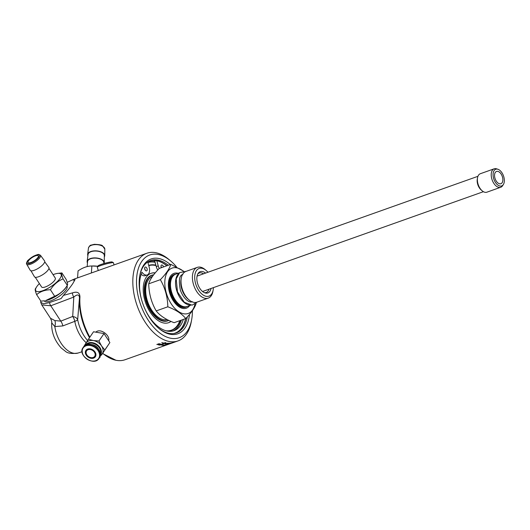 <?xml version="1.0" encoding="UTF-8"?>
<svg xmlns="http://www.w3.org/2000/svg" width="530" height="530" viewBox="0 0 530 530"><rect width="100%" height="100%" fill="white"/><g stroke="black" fill="none" stroke-linecap="round" stroke-linejoin="round"><path stroke-width="0.79" d="M166.745 344.831A46.514 26.738 70.4 0 0 167.553 344.613L167.281 344.705A46.514 26.738 -109.6 0 1 166.188 344.997L166.738 344.811M163.28 345.282A46.514 26.738 70.4 0 0 164.141 345.235L163.869 345.335A46.514 26.738 -109.6 0 1 162.71 345.381L163.266 345.222M161.855 345.076A46.514 26.738 -109.6 0 1 161.166 345.003L161.451 344.904A46.514 26.738 70.4 0 0 162.134 344.97L161.829 344.944M158.927 344.56L158.165 344.553L158.212 344.175M159.782 344.01L159.609 344.401M158.165 344.553L159.391 344.672L158.775 344.328L160.126 343.957A46.514 26.738 70.4 0 0 161.047 344.169L160.782 344.261A46.514 26.738 -109.6 0 1 160.04 344.096L158.974 344.871L158.212 344.864L158.251 344.487M159.391 344.672L159.497 344.288M172.614 342.758L171.819 343.049A46.514 26.738 70.4 0 0 172.157 342.956L173.005 342.678L172.124 343.003A46.514 26.738 -109.6 0 1 171.899 343.089A46.514 26.738 -109.6 0 1 171.634 343.182L178.014 340.909A46.514 26.738 70.4 0 0 191.224 321.988L191.621 319.875A43.904 25.235 -109.6 0 1 167.102 337.199A43.904 25.235 -109.6 0 1 139.019 299.549A43.904 25.235 -109.6 0 1 142.789 260.031A43.904 25.235 -109.6 0 1 170.693 260.985A43.904 25.235 -109.6 0 1 176.45 266.815M172.124 343.003A46.514 26.738 70.4 0 0 172.151 342.996A46.514 26.738 70.4 0 0 172.164 342.99L172.045 342.671M169.679 343.5L171.071 343.049A46.514 26.738 70.4 0 0 171.289 343.016L169.421 343.705L172.118 342.864A46.514 26.738 70.4 0 0 172.336 342.817L169.679 343.5M163.452 343.036L163.452 343.069A46.514 26.738 -109.6 0 1 161.769 342.612L161.822 342.592A46.514 26.738 70.4 0 0 163.505 343.049L163.452 343.069M163.631 343.023L163.657 343.215A46.514 26.738 70.4 0 0 163.83 343.248L163.141 343.095A46.514 26.738 70.4 0 0 163.313 343.135L165.645 342.658A46.514 26.738 70.4 0 0 165.989 342.718L165.102 343.354A46.514 26.738 70.4 0 0 165.711 343.433L165.645 343.447A46.514 26.738 -109.6 0 1 165.049 343.374L162.942 343.804A46.514 26.738 -109.6 0 1 162.604 343.738L164.711 343.321A46.514 26.738 -109.6 0 1 163.849 343.155L163.903 343.135A46.514 26.738 70.4 0 0 164.764 343.301L164.803 343.453M162.763 343.394A46.514 26.738 70.4 0 0 163.101 343.466L162.968 343.546M162.558 343.427L162.895 343.493M162.783 343.374L162.823 343.738M164.764 343.301L165.757 342.711M165.718 343.791L165.738 343.871A46.514 26.738 70.4 0 0 166.009 343.884L168.023 343.294A46.514 26.738 -109.6 0 1 167.719 343.281L165.738 343.871M165.837 343.977A46.514 26.738 -109.6 0 1 165.214 343.943L167.778 343.182A46.514 26.738 70.4 0 0 168.295 343.201L165.817 343.877M168.547 343.221L168.103 343.447M168.229 343.904A46.514 26.738 -109.6 0 1 166.943 343.983L169.501 343.195A46.514 26.738 70.4 0 0 170.713 343.095L170.428 343.188A46.514 26.738 -109.6 0 1 169.434 343.274L168.639 343.519A46.514 26.738 70.4 0 0 169.613 343.447L169.322 343.539A46.514 26.738 -109.6 0 1 168.348 343.612L167.46 343.891A46.514 26.738 70.4 0 0 168.52 343.811L168.215 343.844M172.965 342.658L172.972 342.678A46.514 26.738 -109.6 0 1 172.621 342.771M170.653 343.427L170.66 343.447A46.514 26.738 70.4 0 0 171.038 343.347L171.958 343.029A46.514 26.738 -109.6 0 1 171.535 343.142L170.66 343.447M170.945 343.387A46.514 26.738 -109.6 0 1 170.156 343.592L172.694 342.731A46.514 26.738 70.4 0 0 173.197 342.592L170.938 343.374M157.052 344.387L157.066 344.533A46.514 26.738 -109.6 0 1 156.834 344.467L159.212 343.672A46.514 26.738 70.4 0 0 159.358 343.718L157.066 344.533M161.988 344.48A46.514 26.738 -109.6 0 1 161.094 344.328L161.358 344.228A46.514 26.738 70.4 0 0 162.544 344.421L159.59 345.123A46.514 26.738 -109.6 0 1 159.358 345.083L161.961 344.334M161.835 345.169L164.141 344.772L161.955 345.116M165.042 345.017A46.514 26.738 70.4 0 0 165.585 344.957L165.035 344.984M164.989 345.216A46.514 26.738 -109.6 0 1 164.777 345.242L165.327 345.05A46.514 26.738 -109.6 0 1 164.578 345.129L167.102 344.427A46.514 26.738 70.4 0 0 167.275 344.401L165.791 344.924A46.514 26.738 70.4 0 0 166.022 344.891L165.764 344.984A46.514 26.738 -109.6 0 1 165.532 345.017L164.976 345.169M166.731 344.778A46.514 26.738 -109.6 0 1 166.095 344.904L166.374 344.805A46.514 26.738 70.4 0 0 167.016 344.679L166.718 344.738M169.468 343.943L168.832 344.175M168.023 344.116L170.057 343.738M170.084 343.731L169.706 343.864M168.136 344.421L171.899 343.089M67.151 282.338L74.154 279.131L75.088 279.416L72.941 283.371C70.675 286.77 67.502 290.778 63.401 295.402L61.149 298.529L49.509 302.57L43.42 303.836L40.684 302.213L40.757 300.967M89.848 337.166A46.514 26.738 -109.6 0 1 82.508 319.285A46.514 26.738 -109.6 0 1 79.944 296.946C79.772 292.613 77.267 291.261 72.431 292.898L63.401 295.402M170.693 260.985L169.05 259.594A46.514 26.738 70.4 0 0 146.863 253.247A46.514 26.738 70.4 0 0 135.488 300.457A46.514 26.738 70.4 0 0 178.014 340.909M167.957 344.487L125.034 359.738A46.514 26.738 -109.6 0 1 115.924 360.254A46.514 26.738 -109.6 0 1 102.787 353.351M74.882 278.833L74.154 279.131A46.514 26.738 -109.6 0 1 74.882 278.833A46.514 26.738 -109.6 0 1 75.187 278.72L146.863 253.247M95.824 332.164C100.316 327.706 110.32 335.457 108.696 340.75M154.621 260.522A1.57 0.901 70.4 0 0 154.694 260.926L155.86 265.159A34.437 19.795 70.4 0 0 148.705 265.417A34.437 19.795 -109.6 0 1 150.467 265.079A34.437 19.795 -109.6 0 1 155.972 265.57M177.709 325.009A34.437 19.795 -109.6 0 1 171.402 330.442M166.692 330.965A34.437 19.795 70.4 0 0 171.707 330.336A34.437 19.795 70.4 0 0 180.392 320.464M156.198 310.918C159.901 315.648 165.87 319.577 174.118 322.697L185.739 318.57C182.035 313.833 176.059 309.911 167.818 306.79L156.198 310.918C151.441 302.69 148.95 293.653 148.731 283.808L160.351 279.681C166.102 273.758 169.587 268.65 170.799 264.344L183.446 271.049M196.186 303.2L196.186 303.233C194.974 307.539 191.489 312.647 185.739 318.57A38.412 22.081 -109.6 0 1 175.635 333.138M183.181 271.082A24.075 13.84 70.4 0 0 173.774 267.71A24.075 13.84 70.4 0 0 170.223 302.206A24.075 13.84 70.4 0 0 194.934 304.167M167.818 306.79C167.599 296.946 165.108 287.909 160.351 279.681M178.153 273.314A18.484 10.626 70.4 0 0 175.251 273.069A18.484 10.626 70.4 0 0 171.005 296.561A18.484 10.626 70.4 0 0 189.627 305.611M179.319 272.897L175.655 274.195A17.139 9.851 70.4 0 0 174.012 275.11L173.615 275.421A16.973 9.759 70.4 0 0 171.733 293.779A16.973 9.759 70.4 0 0 184.778 306.837L185.281 306.824A17.139 9.851 70.4 0 0 187.13 306.492L190.8 305.194M174.012 275.11A17.139 9.851 70.4 0 0 172.111 293.647A17.139 9.851 70.4 0 0 185.281 306.824M178.345 273.95A17.139 9.851 70.4 0 0 177.146 291.858A17.139 9.851 70.4 0 0 189.376 304.988M206.137 270.459L205.11 269.591A16.324 9.381 70.4 0 0 198.478 267.094A16.324 9.381 70.4 0 0 197.326 267.365L185.937 271.413A16.324 9.381 70.4 0 0 181.3 278.051L181.015 279.568A14.443 8.301 70.4 0 0 187.898 298.947L189.077 299.947A16.324 9.381 70.4 0 0 196.862 302.173L208.25 298.125A16.324 9.381 70.4 0 0 212.888 291.487L213.133 290.162A14.688 8.44 -109.6 0 1 207.926 296.383A14.688 8.44 -109.6 0 1 194.742 278.787A14.688 8.44 -109.6 0 1 206.137 270.459A14.688 8.44 -109.6 0 1 207.932 272.254M181.3 278.051A16.324 9.381 70.4 0 0 189.077 299.947M197.326 267.365A16.324 9.381 70.4 0 0 193.622 284.908A16.324 9.381 70.4 0 0 207.097 298.397A16.324 9.381 70.4 0 0 208.25 298.125M213.391 287.638A14.688 8.44 -109.6 0 1 213.133 290.162M170.799 264.344L159.185 268.478C153.428 274.394 149.944 279.502 148.731 283.808M152.461 276.468A22.77 13.084 70.4 0 0 147.671 301.769A22.77 13.084 70.4 0 0 167.122 319.544M205.554 273.102A11.309 6.499 70.4 0 0 198.101 273.44A11.309 6.499 70.4 0 0 197.498 283.119A11.309 6.499 70.4 0 0 205.024 292.918A11.309 6.499 70.4 0 0 211.019 288.479M197.743 274.089A10.361 5.956 -109.6 0 1 199.32 272.976A10.361 5.956 -109.6 0 1 203.513 273.825M208.979 289.201A10.361 5.956 -109.6 0 1 206.256 292.507A10.361 5.956 -109.6 0 1 204.335 292.646M153.594 274.911A23.989 13.793 70.4 0 0 152.143 275.282A23.989 13.793 70.4 0 0 146.704 301.073A23.989 13.793 70.4 0 0 166.513 320.895A23.989 13.793 70.4 0 0 168.209 320.491A23.989 13.793 70.4 0 0 168.659 320.319M171.223 330.25A34.192 19.656 -109.6 0 1 171.104 330.289A34.192 19.656 -109.6 0 1 166.599 330.945M179.875 320.65A34.192 19.656 -109.6 0 1 171.342 330.203A34.192 19.656 -109.6 0 1 166.042 330.799M148.771 265.656A34.192 19.656 -109.6 0 1 155.979 265.583M171.011 321.405A26.195 15.059 -109.6 0 1 168.666 322.671A26.195 15.059 -109.6 0 1 145.704 303.027A26.195 15.059 -109.6 0 1 151.123 273.301A26.195 15.059 -109.6 0 1 155.244 272.857M170.932 321.372A26.195 15.059 -109.6 0 1 168.547 322.71M151.004 273.348A26.195 15.059 -109.6 0 1 155.157 272.957M168.785 320.385A24.161 13.886 -109.6 0 1 146.393 302.213A24.161 13.886 -109.6 0 1 153.276 274.898A24.161 13.886 -109.6 0 1 153.627 274.865M62.858 325.917A8.162 4.763 68.6 0 0 60.804 321.127L54.862 320.564A8.162 5.273 -70.6 0 1 54.842 326.579A24.479 14.071 70.4 0 0 78.122 353.026C71.828 353.974 67.548 353.364 65.296 351.198L61.301 348.058C54.497 340.492 51.291 332.085 51.688 322.83L54.842 326.579L62.858 325.917L74.783 321.332A8.162 1.742 169.3 0 0 77.665 319.65L79.487 297.727A4.896 2.392 3.6 0 1 79.944 296.946M86.191 342.698A24.93 14.33 70.4 0 1 74.783 321.332A8.162 4.763 68.6 0 0 72.709 316.456A8.162 4.657 177.3 0 1 77.665 319.65A27.322 15.701 -109.6 0 0 87.602 340.518M54.862 320.564L50.489 318.265L41.777 304.922L50.781 305.777L73.796 297.052C77.281 294.097 79.182 294.322 79.487 297.727A45.54 26.175 70.4 0 0 89.51 337.67M49.509 302.57A4.896 2.842 -110.8 0 0 50.781 305.777L60.804 321.127L72.709 316.456L73.796 297.052A4.896 2.842 -110.8 0 1 72.431 292.898M192.41 310.646A43.904 25.235 -109.6 0 1 191.621 319.875M170.296 264.53A39.717 22.83 70.4 0 0 139.88 275.096A39.717 22.83 70.4 0 0 158.808 328.375A39.717 22.83 70.4 0 0 174.946 334.456A39.717 22.83 70.4 0 0 189.502 314.396M149.665 260.899A38.412 22.081 70.4 0 1 151.434 260.548A38.412 22.081 70.4 0 1 156.191 260.76L156.728 260.568A38.412 22.081 -109.6 0 1 166.937 265.722M139.781 275.633A38.412 22.081 -109.6 0 1 150.586 260.528A38.412 22.081 -109.6 0 1 153.303 259.885A38.412 22.081 -109.6 0 1 168.275 265.245M187.289 316.907A38.412 22.081 -109.6 0 1 176.311 332.919A38.412 22.081 -109.6 0 1 173.595 333.562A38.412 22.081 -109.6 0 1 158.397 328.017M74.571 280.787A22.85 7.241 -33.1 0 0 72.531 279.754M66.939 285.981L67.005 286.087A13.595 4.306 146.9 0 1 60.168 295.594A13.595 4.306 146.9 0 1 46.024 301.769A13.595 4.306 146.9 0 1 44.235 300.954L44.162 300.841M161.491 267.544A2.027 1.166 70.4 0 0 161.001 266.451M173.045 330.965A35.53 20.418 70.4 0 0 181.379 320.113M141.166 274.295A7.844 4.512 70.4 0 0 145.246 275.666L147.227 274.964A7.844 4.512 70.4 0 0 149.142 267.007L147.751 261.952M141.232 298.456A35.53 20.418 -109.6 0 1 141.96 272.208A7.844 4.512 70.4 0 0 147.227 274.964M183.36 319.411A35.53 20.418 -109.6 0 1 174.052 330.66A35.53 20.418 -109.6 0 1 145.121 309.394M155.86 265.159L156.251 266.57A7.844 4.512 70.4 0 0 157.741 270.015M166.811 265.769A38.193 21.955 70.4 0 0 156.827 260.767L158.232 265.868A7.844 4.512 70.4 0 0 159.245 268.452M145.22 270.134A2.027 1.166 70.4 0 0 144.644 268.498M144.75 269.114A2.027 1.166 -109.6 0 1 145.246 267.06A2.027 1.166 -109.6 0 1 147.022 268.577A2.027 1.166 -109.6 0 1 146.598 270.87A2.027 1.166 -109.6 0 1 144.75 269.114M161.358 267.703A2.027 1.166 -109.6 0 1 161.113 267.06A2.027 1.166 -109.6 0 1 161.604 265.007A2.027 1.166 -109.6 0 1 163.498 266.941M173.661 333.555A38.193 21.955 70.4 0 0 185.593 318.616M113.433 262.721L112.174 261.986A7.38 0.762 164.6 0 0 107.053 262.728A7.38 0.762 164.6 0 0 99.58 265.026A7.38 0.762 164.6 0 0 98.01 265.888L97.301 267.166A8.407 0.861 -15.4 0 1 99.09 266.179A8.407 0.861 -15.4 0 1 107.603 263.562A8.407 0.861 -15.4 0 1 113.433 262.721A8.407 0.861 -15.4 0 1 113.499 262.8L114.016 264.927M98.295 270.512L97.288 267.266A8.407 0.861 -15.4 0 1 97.301 267.166M496.292 181.127A6.526 3.75 -109.6 0 1 496.517 171.435A6.526 3.75 -109.6 0 1 502.241 176.331A6.526 3.75 -109.6 0 1 500.89 183.738A6.526 3.75 -109.6 0 1 496.292 181.127M482.214 190.846L481.187 189.978A8.162 4.691 -109.6 0 1 479.332 187.832A8.162 4.691 -109.6 0 1 477.298 179.034L477.543 177.709A9.792 5.631 70.4 0 0 482.214 190.846A9.792 5.631 70.4 0 0 486.884 192.185L500.724 187.262A9.792 5.631 70.4 0 0 502.526 185.811A9.792 5.631 70.4 0 0 502.599 185.705L503.361 184.519A8.851 5.088 -109.6 0 1 495.477 182.459A8.851 5.088 -109.6 0 1 494.119 170.561A8.851 5.088 -109.6 0 1 497.942 169.275A8.851 5.088 -109.6 0 1 503.5 175.887A8.851 5.088 -109.6 0 1 503.361 184.519M497.942 169.275L496.603 168.838A9.792 5.631 70.4 0 0 494.172 168.812L480.326 173.727A9.792 5.631 70.4 0 0 477.543 177.709M494.172 168.812A9.792 5.631 70.4 0 0 492.37 170.256A9.792 5.631 70.4 0 0 492.893 181.704A9.792 5.631 70.4 0 0 500.724 187.262M28.878 262.88A6.122 1.941 146.9 0 1 28.07 262.516A6.122 1.941 146.9 0 1 32.138 257.547A6.122 1.941 146.9 0 1 38.319 255.824A6.122 1.941 146.9 0 1 35.245 260.104A6.122 1.941 146.9 0 1 28.878 262.88M54.683 296.243C59.857 294.104 64.07 290.486 67.317 285.385L66.17 287.161A15.098 4.783 146.9 0 1 45.553 300.623L54.683 296.243L50.436 289.744C44.871 289.897 40.267 291.533 36.63 294.647C35.272 291.182 34.887 289.195 35.464 288.691M44.54 300.788L40.876 301.153L36.63 294.647M44.573 260.926A8.566 2.716 146.9 0 1 38.909 267.922A8.566 2.716 146.9 0 1 30.23 270.293L26.705 264.231A8.202 2.597 -33.1 0 0 35.02 261.959A8.202 2.597 -33.1 0 0 40.439 255.268L44.573 260.926M44.725 261.82L48.806 267.411A8.566 2.716 146.9 0 1 43.142 274.407A8.566 2.716 146.9 0 1 34.457 276.779L30.985 270.79M48.945 268.365L55.259 278.038A8.162 2.584 146.9 0 1 49.84 284.67A8.162 2.584 146.9 0 1 41.592 286.962L35.278 277.283M39.392 283.59A15.098 4.783 -33.1 0 0 36.603 286.915A15.098 4.783 -33.1 0 0 37.776 291.659A15.098 4.783 -33.1 0 0 56.849 282A15.098 4.783 -33.1 0 0 57.227 273.453A15.098 4.783 -33.1 0 0 53.06 274.673M57.227 273.453L61.904 272.923L66.144 279.429C67.502 282.894 67.893 284.882 67.317 285.385L63.07 278.879C57.896 281.019 53.682 284.643 50.436 289.744M61.904 272.923C61.321 273.427 61.712 275.415 63.07 278.879M84.999 345.434L85.032 345.282A9.792 7.387 34.3 0 1 85.84 343.255A9.792 7.387 34.3 0 1 93.386 340.571L88.47 339.193L93.532 331.767L104.013 333.575L109.876 342.559L102.184 354.04A9.792 7.387 34.3 0 1 100.428 355.776L100.296 355.855M101.561 345.964A9.792 7.387 34.3 0 1 102.184 354.04L104.814 349.979L101.561 345.964L98.951 341.002L93.386 340.571A9.792 7.387 34.3 0 1 101.561 345.964M92.034 344.613A6.857 5.174 34.3 0 1 98.487 349.012M84.979 357.445A9.633 7.268 34.3 0 1 83.044 347.64L83.561 346.878A9.633 7.268 34.3 0 1 95.612 346.295A9.633 7.268 34.3 0 1 99.474 357.724L98.958 358.485A9.633 7.268 34.3 0 1 95.996 360.711A9.633 7.268 34.3 0 1 89.12 360.267M93.605 358.121A5.711 4.313 34.3 0 1 85.35 352.669A5.711 4.313 34.3 0 1 92.975 349.959A5.711 4.313 34.3 0 1 93.605 358.121M86.867 354.928A4.896 3.697 34.3 0 1 86.595 350.827A4.896 3.697 34.3 0 1 92.724 350.529A4.896 3.697 34.3 0 1 94.691 356.339A4.896 3.697 34.3 0 1 86.867 354.928M88.47 339.193L83.886 346.448M99.819 357.154L100.197 357.154M109.876 342.559L104.814 349.979M104.013 333.575L98.951 341.002M92.545 265.974L92.949 265.967A15.098 7.473 4 0 1 97.785 266.298L91.869 265.987C87.384 266.007 82.779 267.637 78.062 270.89L77.572 277.872M91.379 272.97L91.869 265.987M104.317 256.858A8.566 4.24 -176 0 0 104.741 255.586A8.566 4.24 -176 0 0 96.486 250.875A8.566 4.24 -176 0 0 87.649 254.38A8.566 4.24 -176 0 0 87.894 255.698M104.046 263.523A8.566 4.24 -176 0 0 104.244 262.655L104.33 255.559A8.162 4.041 -176 0 0 96.473 251.074A8.162 4.041 -176 0 0 88.059 254.42L87.152 261.456A8.566 4.24 -176 0 0 87.457 262.893M104.244 262.655A8.566 4.24 -176 0 0 95.99 257.944A8.566 4.24 -176 0 0 87.152 261.456M103.767 263.602L103.834 262.748A8.162 4.041 -176 0 0 95.976 258.15A8.162 4.041 -176 0 0 87.549 261.608L87.198 266.597M155.065 262.27A37.378 21.485 70.4 0 0 147.923 262.575M175.728 274.176A17.344 9.971 70.4 0 0 175.43 274.202A17.344 9.971 70.4 0 0 170.706 294.415A17.344 9.971 70.4 0 0 187.203 306.473M174.423 274.812A16.973 9.759 70.4 0 0 171.071 294.017A16.973 9.759 70.4 0 0 185.791 306.797M158.232 265.868L156.251 266.57M154.694 260.926L155.509 260.634M38.405 254.685A7.387 2.339 146.9 0 1 33.675 261.628A7.387 2.339 146.9 0 1 27.5 261.191A7.387 2.339 146.9 0 1 38.405 254.685M85.423 345.162A9.063 6.837 34.3 0 1 92.405 342.652A9.063 6.837 34.3 0 1 99.984 347.647A9.063 6.837 34.3 0 1 100.395 355.365M86.463 344.672A8.586 6.479 34.3 0 1 99.488 347.971A8.586 6.479 34.3 0 1 100.461 354.219M83.044 347.64A9.633 7.268 34.3 0 1 98.428 350.423A9.633 7.268 34.3 0 1 98.958 358.485C94.101 366.647 77.221 355.14 83.044 347.64M98.096 350.668A9.361 7.062 34.3 0 1 95.738 360.672A9.361 7.062 34.3 0 1 83.667 355.802A9.361 7.062 34.3 0 1 86.032 345.798A9.361 7.062 34.3 0 1 98.096 350.668M87.649 254.38L88.47 248.013A8.202 4.061 4 0 1 96.924 244.655A8.202 4.061 4 0 1 104.821 249.16L104.741 255.586M154.899 261.668L148.506 261.489M78.122 353.026L82.064 351.721M51.688 322.83C51.986 322.214 51.582 320.69 50.489 318.265M115.924 360.254L102.628 353.583M41.784 304.929L40.691 302.213M477.941 176.311L197.074 276.11M483.406 191.688L202.54 291.493M40.439 255.268L38.889 254.519C38.71 254.135 36.921 254.698 33.516 256.202C29.19 259.124 27.096 260.859 27.235 261.403C26.414 262.847 26.235 263.788 26.705 264.231M36.603 286.915L35.404 288.77M88.47 248.013C89.384 246.026 90.266 245.059 91.107 245.118L94.327 244.317C99.468 244.535 102.224 245.065 102.595 245.92L104.821 249.16M197.186 302.054L192.138 305.147L184.36 302.325L177.477 291.851L176.192 278.919L179.65 272.612L186.255 271.294M192.523 301.722L191.727 301.908C190.224 302.716 184.142 300.305 180.392 290.294C178.484 280.377 179.306 275.11 182.85 274.5"/></g></svg>
